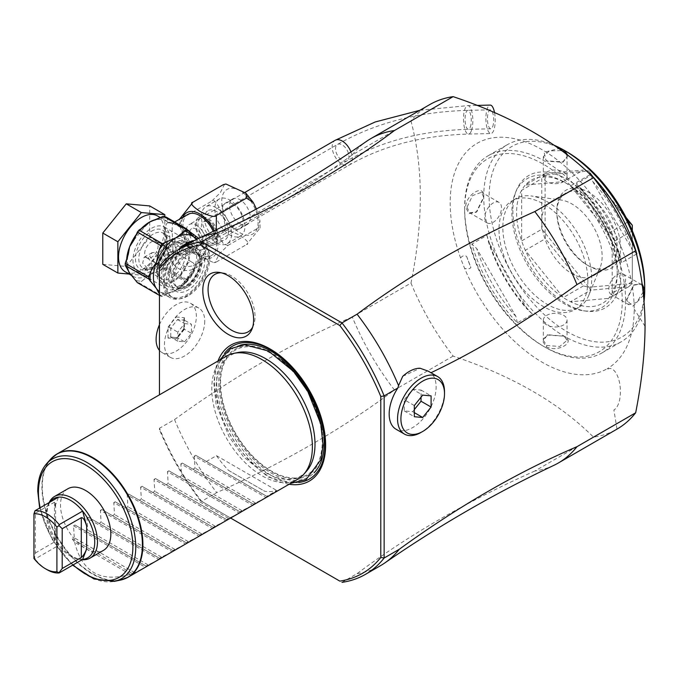 <?xml version="1.0" encoding="UTF-8"?>
<svg xmlns="http://www.w3.org/2000/svg" width="679" height="679" viewBox="0 0 679 679"><rect width="100%" height="100%" fill="white"/><g stroke="black" fill="none" stroke-linecap="round" stroke-linejoin="round"><path stroke-width="0.51" stroke-dasharray="3.4 2.55" d="M219.207 199.032A21.346 12.324 60 0 0 215.939 216.134A21.346 12.324 60 0 0 229.875 234.942A21.346 12.324 -120 0 0 240.553 236.003A21.346 12.324 -120 0 0 243.82 218.901A21.346 12.324 -120 0 0 229.875 200.093A21.346 12.324 60 0 0 219.207 199.032L205.796 206.781A21.346 12.324 -120 0 0 202.52 223.883A21.346 12.324 -120 0 0 216.465 242.692A21.346 12.324 -120 0 0 227.134 243.744A21.346 12.324 -120 0 0 230.41 226.642A21.346 12.324 -120 0 0 216.465 207.833A21.346 12.324 -120 0 0 205.796 206.781M232.702 203.887A14.7 8.488 60 0 1 242.301 216.839A14.7 8.488 60 0 1 240.052 228.619A14.7 8.488 60 0 1 232.702 227.889A14.7 8.488 60 0 1 223.094 214.937A14.7 8.488 60 0 1 225.352 203.157A14.7 8.488 60 0 1 232.702 203.887M239.942 223.714A14.7 8.488 -120 0 0 247.292 224.443A14.7 8.488 -120 0 0 249.541 212.663A14.7 8.488 -120 0 0 239.942 199.702A14.7 8.488 -120 0 0 232.591 198.972A14.7 8.488 -120 0 0 230.334 210.762A14.7 8.488 -120 0 0 239.942 223.714M228.407 232.159A16.899 9.752 -120 0 0 220.692 214.802A16.899 9.752 -120 0 0 207.511 210.957A16.899 9.752 -120 0 0 204.515 218.366A16.899 9.752 -120 0 0 211.551 235.002A16.899 9.752 -120 0 0 224.376 240.171A16.899 9.752 -120 0 0 228.407 232.159M198.107 217.823A15.651 9.039 60 0 0 195.331 224.681A15.651 9.039 -120 0 0 201.85 240.094A15.651 9.039 -120 0 0 213.732 244.881A15.651 9.039 -120 0 0 217.467 237.463A15.651 9.039 60 0 0 210.32 221.379A15.651 9.039 60 0 0 198.107 217.823L207.511 210.957M196.341 225.258A14.225 8.216 60 0 1 199.287 218.748A14.225 8.216 60 0 1 210.252 222.559A14.225 8.216 60 0 1 216.465 236.878A14.225 8.216 -120 0 1 213.52 243.396A14.225 8.216 -120 0 1 202.554 239.585A14.225 8.216 -120 0 1 196.341 225.258M203.454 249.201A14.225 8.216 -120 0 1 192.488 245.391A14.225 8.216 -120 0 1 186.284 231.072A14.225 8.216 60 0 1 189.229 224.554A14.225 8.216 60 0 1 200.195 228.373A14.225 8.216 60 0 1 206.399 242.692A14.225 8.216 -120 0 1 203.454 249.201L213.52 243.396M196.341 229.137A9.489 5.474 -120 0 0 191.597 228.662A9.489 5.474 -120 0 0 190.145 236.267A9.489 5.474 -120 0 0 196.341 244.627A9.489 5.474 -120 0 0 201.086 245.094A9.489 5.474 -120 0 0 202.537 237.497A9.489 5.474 -120 0 0 196.341 229.137M179.986 238.575L175.886 237.735L174.545 241.724C174.545 246.893 176.362 251.009 179.986 254.065L185.375 254.167L187.956 249.465C187.132 244.771 184.476 241.138 179.986 238.575M198.353 255.465A26.082 15.057 120 0 0 192.955 243.523A26.082 15.057 120 0 0 172.848 250.517A26.082 15.057 120 0 0 161.466 276.769A26.082 15.057 120 0 0 166.864 288.711A26.082 15.057 120 0 0 186.971 281.717A26.082 15.057 120 0 0 198.353 255.465M169.852 239.008A26.082 15.057 120 0 0 164.445 227.066A26.082 15.057 120 0 0 144.347 234.06A26.082 15.057 120 0 0 132.957 260.312A26.082 15.057 120 0 0 138.363 272.245A26.082 15.057 120 0 0 158.462 265.26A26.082 15.057 120 0 0 169.852 239.008M179.91 246.757A23.714 13.69 -60 0 1 191.767 245.577A23.714 13.69 -60 0 1 195.399 264.581A23.714 13.69 -60 0 1 179.91 285.477A23.714 13.69 -60 0 1 168.053 286.657A23.714 13.69 -60 0 1 164.42 267.653A23.714 13.69 -60 0 1 179.91 246.757M173.204 242.878A23.714 13.69 -60 0 1 185.061 241.707A23.714 13.69 -60 0 1 188.694 260.711A23.714 13.69 -60 0 1 173.204 281.607A23.714 13.69 120 0 1 161.347 282.778A23.714 13.69 120 0 1 157.706 263.775A23.714 13.69 120 0 1 173.204 242.878M148.132 257.358L151.994 264.123L151.222 269.597L148.132 268.977L142.683 263.129L144.101 257.273L148.132 257.358M174.8 253.573L178.823 253.657L180.249 247.81L174.8 241.962L171.711 241.334L170.93 246.817L174.8 253.573M165.897 258.716L170.709 258.343L173.204 254.498L167.883 248.217L164.53 246.282L163.597 246.027L163.138 248.692C162.884 252.894 163.8 256.229 165.897 258.716M157.027 252.223C159.124 254.701 160.04 258.045 159.786 262.247L159.336 264.912L155.041 262.714L149.728 256.433L152.223 252.588L157.027 252.223M144.695 253.53A9.489 5.474 -60 0 1 148.837 243.982A9.489 5.474 -60 0 1 156.145 241.444A9.489 5.474 -60 0 1 158.114 245.79A9.489 5.474 -60 0 1 153.972 255.329A9.489 5.474 -60 0 1 146.664 257.876A9.489 5.474 -60 0 1 144.695 253.53M181.251 274.639A9.489 5.474 -60 0 1 185.392 265.09A9.489 5.474 -60 0 1 192.7 262.552A9.489 5.474 -60 0 1 194.661 266.889A9.489 5.474 -60 0 1 190.527 276.438A9.489 5.474 -60 0 1 183.211 278.976A9.489 5.474 -60 0 1 181.251 274.639M224.63 184.128L220.268 192.785L211.67 201.196C213.529 198.455 217.017 202.546 222.126 213.478C225.827 225.241 226.209 231.132 223.289 231.14C224.639 229.154 230.062 230.495 239.568 235.172C247.648 240.655 249.974 243.778 246.528 244.559L260.082 228.085L258.139 228.025L259.93 220.65L256.433 208.988M216.287 229.808L223.442 243.999L227.957 245.45L219.359 253.878L215.005 262.527L216.346 261.984L213.698 262.637L193.753 253.505L193.108 248.565L223.289 231.14M193.108 248.565L186.386 244.194L179.706 225.997L181.488 218.621L211.67 201.196M181.488 218.621L179.553 218.562L179.706 225.997M227.957 245.45L258.139 228.025M216.346 261.984L246.528 244.559M213.223 231.31A23.714 13.69 60 0 1 216.465 244.627A23.714 13.69 60 0 1 211.551 255.482A23.714 13.69 60 0 1 193.277 249.125A23.714 13.69 60 0 1 182.931 225.258A23.714 13.69 60 0 1 187.837 214.403M198.692 238.337L205.729 250.823L196.613 264.106L193.753 265.472C183.958 268.57 177.261 264.708 173.663 253.878L173.026 251.578L172.194 231.454C172.05 226.447 172.33 223.62 173.026 222.984L187.633 230.096M174.681 222.008L172.491 223.238M186.98 280.121L186.47 282.252L187.192 280.478A2.368 0.501 -158.8 0 1 186.657 280.588L189.84 275.453L187.192 280.478A2.368 0.501 -158.8 0 0 186.98 280.121L186.564 279.425C187.26 277.261 189.356 273.951 192.861 269.478C181.726 272.814 173.697 268.171 168.748 255.559L168.579 252.775L173.026 251.578L168.078 252.809C166.151 243.557 165.286 236.436 165.489 231.454C165.286 226.107 166.151 223.162 168.078 222.61L172.127 223.366L173.026 222.984L168.511 222.924M157.469 215.922A32.252 18.622 -60 0 1 162.408 241.766A32.252 18.622 -60 0 1 141.342 270.183A32.252 18.622 -60 0 1 125.216 271.778M129.171 274.061L141.342 275.148L164.819 245.951L164.819 216.584M102.775 264.343L126.252 266.44L141.342 275.148M126.252 266.44L149.728 237.234L164.819 245.951M149.728 237.234L149.728 205.932M165.532 216.83A2.368 1.867 -35.1 0 0 163.181 217.908L168.468 222.78A2.368 1.91 137 0 1 168.078 222.61A32.252 18.622 -60 0 0 165.515 220.565C162.807 218.901 159.158 218.833 154.574 220.386M168.468 222.78L168.748 222.22A4.745 4.515 86.3 0 0 173.663 222.873M166.431 217.246L168.748 222.22C173.697 222.466 181.726 227.1 192.861 236.139L192.743 236.037M193.523 236.733L186.564 228.865M194.686 237.964A2.368 2.334 118.5 0 0 194.907 238.168L194.907 238.1A32.252 18.622 -60 0 0 192.344 236.054L193.422 236.674M172.568 223.213L180.716 227.397L194.652 237.947L194.729 237.438M194.881 237.523L194.661 237.947M194.576 237.845A2.368 1.91 -43 0 0 194.907 238.1C202.444 244.117 206.051 249.643 205.729 254.693C206.051 259.981 202.435 264.513 194.907 268.298L195.645 264.64L194.686 267.849A2.368 0.968 -9.7 0 1 194.907 267.73M194.372 240.502A32.252 18.622 -60 0 1 202.41 241.868A32.252 18.622 -60 0 1 207.35 267.704A32.252 18.622 -60 0 1 186.284 296.129A32.252 18.622 120 0 1 170.157 297.725A32.252 18.622 120 0 1 178.221 249.813M159.455 294.211L160.855 296.205A36.522 21.083 120 0 0 162.425 296.35L171.04 292.097L176.217 290.315L180.215 286.53L185.774 282.871L186.657 280.588A34.621 19.988 -60 0 1 183.449 284.212M180.215 286.53L189.84 275.453L194.907 268.298A32.252 18.622 -60 0 1 176.217 290.315A32.252 18.622 -60 0 1 160.091 291.919A32.252 18.622 -60 0 1 159.455 291.512M194.576 268.095L192.861 269.478A4.745 2.724 -110.5 0 1 193.753 265.472M186.564 279.425L166.431 267.806C167.365 265.778 168.137 261.695 168.748 255.559A4.745 1.417 -18.6 0 1 173.663 253.878M168.511 252.486A2.368 0.985 -110.6 0 0 168.579 252.775L168.468 253.029C166.745 259.336 164.98 264.004 163.181 267.034A2.368 0.501 -158.8 0 1 165.532 267.747L166.431 267.806M168.468 253.029L168.078 252.809A32.252 18.622 -60 0 1 149.388 274.834L142.166 280.936A34.621 19.988 -60 0 1 135.775 280.368M159.972 270.658L162.298 269.317L163.181 267.034A34.621 19.988 -60 0 1 159.972 270.658L149.388 274.834A32.252 18.622 -60 0 1 133.262 276.429A32.252 18.622 -60 0 1 131.463 275.122M162.298 269.317L165.532 267.747M162.425 296.35L138.949 282.795L142.166 280.936M163.367 268.909L186.47 282.252L185.774 282.871M160.855 296.205L159.455 295.399M138.949 282.795A36.522 21.083 -60 0 1 137.379 282.651M181.802 247.742A30.827 17.798 120 0 0 165.387 274.672A30.827 17.798 120 0 0 170.87 296.494A30.827 17.798 120 0 0 186.284 294.966A30.827 17.798 -60 0 0 206.416 267.798A30.827 17.798 -60 0 0 201.697 243.099A30.827 17.798 -60 0 0 190.757 242.573M187.956 295.934A30.827 17.798 -60 0 1 172.542 297.461A30.827 17.798 -60 0 1 175.742 256.968L191.274 247.512C199.287 243.829 203.42 242.734 203.675 244.245A30.827 17.798 -60 0 1 208.012 269.045A30.827 17.798 -60 0 1 187.956 295.934M159.455 266.202L175.742 256.968M201.697 243.099L203.675 244.245C251.968 221.422 301.501 191.622 352.282 154.871L410.973 120.981C423.424 167.823 423.424 221.855 410.973 283.075L352.282 316.957C293.039 342.335 233.788 376.539 174.545 419.58L159.455 428.288L159.455 429.671A184.968 106.798 60 0 0 200.415 500.618L340.086 581.266M159.455 429.671L159.455 428.288A187.336 108.165 60 0 0 201.612 501.314L216.703 492.598C283.576 462.815 342.827 428.61 394.448 389.984A187.336 108.165 60 0 1 352.282 316.957M204.727 321.108A28.459 16.432 -60 0 1 192.301 349.744A28.459 16.432 -60 0 1 170.378 357.366A28.459 16.432 -60 0 1 164.479 344.338A28.459 16.432 -60 0 1 176.905 315.701A28.459 16.432 -60 0 1 198.828 308.079A28.459 16.432 -60 0 1 204.727 321.108M193.218 241.155A187.336 108.165 -120 0 0 174.545 257.485M352.282 154.871A187.336 108.165 60 0 1 366.668 141.249M429.654 104.651A187.336 108.156 -120 0 0 410.973 120.981M410.973 283.075A187.336 108.165 -120 0 0 453.131 356.093C512.382 375.928 559.173 402.944 593.505 437.14A187.336 108.165 60 0 0 616.99 429.128L613.901 409.98C616.464 408.478 618.357 405.21 619.579 400.177C623.059 381.411 614.529 364.402 607.357 369.393L607.247 368.689A130.122 75.131 60 0 1 464.572 268.264A130.122 75.131 60 0 1 460.574 257.961A130.122 75.131 60 0 1 520.309 140.171A130.122 75.131 60 0 1 634.194 309.123A130.122 75.131 60 0 1 607.247 368.689M464.631 209.777L464.631 209.777A111.458 64.352 60 0 1 543.446 164.276A111.458 64.352 60 0 1 622.253 300.772A111.458 64.352 60 0 1 543.438 346.273A111.458 64.352 60 0 1 464.631 209.777L464.631 207.833L464.631 209.777M625.605 300.772A113.826 65.719 60 0 1 602.035 352.885A113.826 65.719 60 0 1 545.118 347.241A113.826 65.719 60 0 1 464.631 207.833A113.826 65.719 60 0 1 488.209 155.729A113.826 65.719 60 0 1 575.919 186.224A113.826 65.719 60 0 1 625.605 300.772M643.497 295.365L632.955 306.187L626.615 300.194L634.144 284.781L642.096 283.847M644.048 301.383A113.826 65.719 60 0 1 621.149 341.843A113.826 65.719 60 0 1 564.419 336.317L564.232 336.207A113.826 65.719 60 0 1 483.745 196.791C484.831 183.22 465.692 194.262 465.641 207.256L468.968 213.546L476.217 212.221L483.745 196.8A113.826 65.719 60 0 1 507.323 144.695A113.826 65.719 60 0 1 553.818 145.102M568.026 155.559L563.239 161.975L546.128 160.787L544.108 152.291L558.749 148.582M636.478 254.09L621.709 262.612A113.826 65.719 -120 0 0 576.225 183.822L590.985 175.292M644.719 286.64A110.032 63.529 60 0 1 566.914 331.564A110.032 63.529 60 0 1 489.118 196.8A110.032 63.529 60 0 1 566.923 151.884M564.232 336.207L547.783 334.722L543.327 340.366L546.799 345.501L559.725 346.477L567.033 340.366L564.232 336.207L547.121 335.019L542.343 340.637L546.128 346.663C557.289 353.063 576.378 342.233 564.419 336.317M532.463 314.139A113.826 65.719 60 0 1 486.97 235.35L471.88 244.067A113.826 65.719 -120 0 0 517.373 322.856L532.463 314.139L527.634 309.649L488.447 241.783A111.449 64.344 -120 0 0 527.634 309.649M466.982 207.256L469.69 212.833L476.811 211.789L483.745 197.581L481.547 192.293L472.601 195.577L466.982 207.256L465.641 207.256M487.208 222.95A11.857 6.849 -60 0 0 496.349 219.767A11.857 6.849 -60 0 0 501.518 207.833A11.857 6.849 120 0 0 499.065 202.41A11.857 6.849 120 0 0 489.932 205.584A11.857 6.849 120 0 0 484.755 217.518A11.857 6.849 -60 0 0 487.208 222.95L469.69 212.833M643.132 292.046L636.817 302.291L628.813 304.701L626.615 299.422L633.549 285.205L640.67 284.161L642.368 285.817M611.295 294.584A11.857 6.849 120 0 1 608.834 289.161A11.857 6.849 -60 0 1 614.011 277.227A11.857 6.849 -60 0 1 623.152 274.053A11.857 6.849 -60 0 1 625.605 279.476A11.857 6.849 120 0 1 620.428 291.41A11.857 6.849 120 0 1 611.295 294.584L628.813 304.701M567.033 320.14A11.857 6.849 0 0 1 559.717 326.463A11.857 6.849 0 0 1 546.799 324.978A11.857 6.849 180 0 1 543.327 320.14A11.857 6.849 180 0 1 550.644 313.817A11.857 6.849 180 0 1 563.562 315.294A11.857 6.849 0 0 1 567.033 320.14L567.033 340.366M486.97 235.35L488.447 241.783M517.373 322.856L515.896 316.422L476.709 248.556L471.88 244.067M515.896 316.422A111.458 64.352 60 0 1 476.709 248.556M512.874 210.515A76.43 44.127 -120 0 0 586.206 311.152A76.43 44.127 -120 0 0 620.962 272.924A76.43 44.127 -120 0 0 576.726 186.012A76.43 44.127 -120 0 0 516.43 190.307A76.43 44.127 -120 0 0 512.874 210.515M617.219 273.501A74.495 43.015 60 0 1 583.337 310.761A74.495 43.015 60 0 1 511.864 212.68A74.495 43.015 60 0 1 515.336 192.972A74.495 43.015 60 0 1 564.546 182.269A74.495 43.015 60 0 1 617.219 273.501L617.219 270.768A71.142 41.071 -120 0 0 612.195 242.539A71.142 41.071 -120 0 0 608.545 233.143A71.142 41.071 -120 0 0 570.564 185.893A71.142 41.071 -120 0 0 566.923 183.636A71.142 41.071 -120 0 0 563.273 181.683A71.142 41.071 -120 0 0 525.291 185.07A71.142 41.071 -120 0 0 521.642 190.264A71.142 41.071 -120 0 0 516.617 212.68A71.142 41.071 -120 0 0 521.642 240.901A71.142 41.071 -120 0 0 525.291 250.305A71.142 41.071 -120 0 0 563.273 297.546A71.142 41.071 -120 0 0 570.564 301.765A71.142 41.071 -120 0 0 608.545 298.37A71.142 41.071 -120 0 0 612.195 293.175A71.142 41.071 -120 0 0 617.219 270.768M612.195 293.175L612.195 242.539L632.31 230.919L632.31 281.564L612.195 293.175M632.31 225.326L632.31 281.564M627.167 219.657L590.688 174.274L570.564 185.893L608.545 233.143L628.219 221.778M590.688 174.274L588.778 171.083L626.013 217.407M541.766 229.281L541.766 178.645L521.642 190.264L521.642 240.901L541.766 229.281L545.118 232.948A71.142 41.071 -120 0 0 545.186 233.109L545.415 238.685L583.388 285.935L588.651 287.183A71.142 41.071 -120 0 0 588.778 287.259L590.688 290.145L570.564 301.765L608.545 298.37L628.669 286.75L590.688 290.145M545.118 232.948L545.118 174.987A71.142 41.071 60 0 1 545.186 174.893L588.651 171.015A71.142 41.071 60 0 1 588.778 171.083M628.669 286.75L632.251 283.381A71.142 41.071 -120 0 0 632.31 283.287M632.251 283.381L588.778 287.259M588.651 287.183L545.186 233.109M556.856 210.745A45.06 26.014 -120 0 0 588.718 265.922A45.06 26.014 -120 0 0 620.572 247.529A45.06 26.014 -120 0 0 588.718 192.344A45.06 26.014 -120 0 0 556.856 210.745L556.856 212.68A42.684 24.648 -120 0 0 587.038 264.954A42.684 24.648 -120 0 0 608.384 267.068A42.684 24.648 -120 0 0 617.219 247.529A42.684 24.648 -120 0 0 598.589 204.574A42.684 24.648 -120 0 0 565.7 193.142A42.684 24.648 -120 0 0 556.856 212.68M583.388 285.935L563.273 297.546L525.291 250.305L545.415 238.685M545.118 174.987L541.766 178.645M545.415 173.459L583.388 170.064L563.273 181.683L525.291 185.07L545.415 173.459L545.186 174.893M588.651 171.015L583.388 170.064M561.177 200.042A42.684 24.648 60 0 0 550.61 201.85A42.684 24.648 60 0 0 541.766 221.388A42.684 24.648 -120 0 0 560.396 264.343A42.684 24.648 -120 0 0 593.293 275.784A42.684 24.648 -120 0 0 600.143 267.534A42.684 24.648 -120 0 0 602.129 256.246A42.684 24.648 60 0 0 561.177 200.042L531.402 195.985A62.841 36.284 60 0 1 591.698 278.721A62.841 36.284 -120 0 1 588.769 295.348L600.143 267.534M588.769 295.348A62.841 36.284 -120 0 1 578.678 307.494A62.841 36.284 -120 0 1 530.257 290.654A62.841 36.284 -120 0 1 502.825 227.414A62.841 36.284 60 0 1 515.845 198.65A62.841 36.284 60 0 1 531.402 195.985M587.878 280.928A62.841 36.284 60 0 1 574.867 309.7A62.841 36.284 60 0 1 526.437 292.861A62.841 36.284 60 0 1 499.006 229.621A62.841 36.284 60 0 1 512.025 200.848A62.841 36.284 60 0 1 560.447 217.687A62.841 36.284 60 0 1 587.878 280.928M566.456 154.337L567.033 156.628L562.577 162.273L546.799 161.178L543.327 156.628L549.413 150.899L561.44 150.551M543.327 176.854A11.857 6.849 0 0 1 550.644 170.531A11.857 6.849 0 0 1 563.562 172.016A11.857 6.849 180 0 1 567.033 176.854A11.857 6.849 180 0 1 559.717 183.186A11.857 6.849 180 0 1 546.799 181.7A11.857 6.849 0 0 1 543.327 176.854L543.327 156.628M592.792 181.539L631.971 249.405A111.449 64.344 -120 0 0 592.792 181.539L591.316 175.106M636.809 253.904L631.971 249.405M576.225 183.822L581.054 188.321L620.233 256.178L621.709 262.612M581.054 188.321A111.458 64.352 60 0 1 620.233 256.178M553.801 465.378A187.336 108.165 60 0 1 534.814 471.022L593.505 437.14M534.814 471.022C467.907 500.83 408.665 535.035 357.078 573.645L341.987 582.353M453.131 356.093L394.448 389.984M174.545 419.58A187.336 108.165 -120 0 0 216.703 492.598M200.415 500.627L230.588 518.043M289.11 484.263A78.492 45.315 60 0 1 214.615 381.029A78.492 45.315 60 0 1 217.967 361.041M428.296 371.184L430.792 372.813A33.203 19.165 -60 0 1 433.873 399.821A33.203 19.165 -60 0 1 412.654 427.592A33.203 19.165 -60 0 1 396.052 429.238M357.078 573.645A187.336 108.165 -120 0 0 380.554 565.632M402.723 376.327L420.114 368.247M422.711 431.471L421.031 432.438A33.203 19.165 120 0 0 444.507 391.775M414.326 405.55L404.268 399.736L412.654 389.313L422.711 395.119M414.326 409.581L412.654 411.669L404.268 410.922L404.268 399.736M412.654 389.313L421.031 390.06L421.031 397.207M404.268 410.922L414.326 416.728M412.654 411.669L414.326 412.637M421.031 390.06L431.097 395.865M322.228 441.698A71.906 41.512 -120 0 0 278.628 358.41A71.906 41.512 -120 0 0 222.602 367.628A71.906 41.512 -120 0 0 220.539 382.99A71.906 41.512 -120 0 0 264.148 466.278A71.906 41.512 -120 0 0 320.165 457.06A71.906 41.512 -120 0 0 322.228 441.698M306.526 471.175A69.784 40.29 60 0 1 251.196 461.788A69.784 40.29 60 0 1 216.304 387.166A69.784 40.29 60 0 1 218.307 372.253A69.784 40.29 60 0 1 238.006 352.494M226.506 356.11A71.142 41.071 -120 0 0 211.772 388.677A71.142 41.071 -120 0 0 242.819 460.269A71.142 41.071 -120 0 0 297.64 479.332M158.105 559.895L146.044 566.031L146.757 566.447L74.979 525.003L73.553 525.826L74.266 537.768L72.254 538.931A71.142 41.071 -120 0 0 74.631 542.232L130.249 574.341A71.142 41.071 -120 0 0 132.626 573.78L144.695 567.636M146.757 566.447L74.979 525.003L85.673 531.182L87.676 530.027L86.971 518.077L158.742 559.521M171.524 552.146L161.458 557.128L159.455 558.291L160.168 558.698L88.389 517.262L86.971 518.077M160.168 558.698L88.389 517.262L99.092 523.433L101.095 522.278L100.382 510.336L172.16 551.772M184.934 544.405L172.873 550.542L173.586 550.958L101.808 509.513L100.382 510.336M173.586 550.958L101.808 509.513L112.502 515.692L114.505 514.538L113.8 502.587L185.571 544.032M198.353 536.656L188.287 541.638L186.284 542.801L186.997 543.208L115.218 501.773L113.8 502.587M186.997 543.208L115.218 501.773L125.921 507.943L127.924 506.789L127.211 494.847L198.989 536.283M211.763 528.916L199.702 535.052L200.415 535.468L128.637 494.023L127.211 494.847M200.415 535.468L128.637 494.023L139.331 500.202L141.334 499.048L140.629 487.098L212.4 528.542M225.182 521.166L215.116 526.149L213.113 527.311L213.826 527.719L142.047 486.283L140.629 487.098M213.826 527.719L142.047 486.283L152.75 492.453L154.753 491.299L154.04 479.357L225.818 520.793M238.592 513.426L226.531 519.562L227.244 519.978L155.466 478.534L154.04 479.357M227.244 519.978L155.466 478.534L166.16 484.713L168.163 483.558L167.458 471.608L239.229 513.052M252.011 505.677L241.945 510.659L239.942 511.822L240.655 512.229L168.876 470.793L167.458 471.608M240.655 512.229L168.876 470.793L179.579 476.964L181.582 475.809L180.869 463.867L252.647 505.303M265.421 497.936L253.36 504.073L254.073 504.489L182.295 463.044L180.869 463.867M254.073 504.489L182.295 463.044L192.989 469.223L194.992 468.069L194.287 456.118L266.058 497.563M267.484 496.739L195.705 455.303L206.408 461.474L216.465 455.668A71.142 41.071 -120 0 0 228.585 470.42L264.708 491.273A71.142 41.071 -120 0 0 276.828 490.527L266.771 496.332L267.484 496.739L195.705 455.303L194.287 456.118M130.249 574.341C100.628 582.837 82.091 572.134 74.631 542.232M134.629 572.618L74.266 537.768M72.254 538.931L132.626 573.78M146.044 566.031L85.673 531.182M148.047 564.877L87.676 530.027M159.455 558.291L99.092 523.433M161.458 557.128L101.095 522.278M172.873 550.542L112.502 515.692M174.876 549.387L114.505 514.538M186.284 542.801L125.921 507.943M188.287 541.638L127.924 506.789M199.702 535.052L139.331 500.202M201.705 533.898L141.334 499.048M213.113 527.311L152.75 492.453M215.116 526.149L154.753 491.299M226.531 519.562L166.16 484.713M228.534 518.408L168.163 483.558M239.942 511.822L179.579 476.964M241.945 510.659L181.582 475.809M253.36 504.073L192.989 469.223M255.363 502.918L194.992 468.069M266.771 496.332L206.408 461.474M216.465 455.668L276.828 490.527M228.585 470.42L264.708 491.273M67.883 488.761A35.571 20.54 -120 0 0 60.516 505.04A35.571 20.54 -120 0 0 76.048 540.84A35.571 20.54 -120 0 0 103.454 550.372M49.177 502.553A35.571 20.54 -120 0 0 48.829 503.343A35.571 20.54 -120 0 0 47.174 512.747A35.571 20.54 60 0 0 81.302 559.589A35.571 20.54 60 0 0 82.159 559.683M82.651 559.394A34.145 19.716 60 0 1 79.197 559.301A34.145 19.716 60 0 1 58.504 545.458A34.145 19.716 60 0 1 46.435 514.334A34.145 19.716 60 0 1 48.022 505.303L48.829 503.343M54.481 502.188L35.367 513.231L35.367 553.012L34.519 558.528L35.028 559.004L58.504 545.458L54.481 530.367L55.593 537.929L55.593 503.139L54.481 502.188L54.481 541.969L55.593 537.929M55.593 503.139L54.481 507.603L58.504 497.164M35.367 513.231L34.519 511.372M35.367 553.012L54.481 541.969M34.519 558.528L33.95 558.477M47.106 569.715A34.145 19.716 60 0 1 35.028 559.012M252.639 327.185A33.195 19.165 -120 0 0 253.488 325.428A33.195 19.165 -120 0 0 255.032 316.652A33.195 19.165 -120 0 0 223.179 272.933A33.195 19.165 -120 0 0 221.227 272.788M159.455 324.723A28.459 16.432 -60 0 1 190.451 303.241A28.459 16.432 -60 0 1 196.341 316.261A28.459 16.432 120 0 1 183.924 344.898A28.459 16.432 120 0 1 161.992 352.528A28.459 16.432 120 0 1 159.455 350.406M184.408 317.696L184.408 328.611L176.217 338.804L168.027 338.066L170.76 337.157L170.76 328.059L177.584 319.571L184.408 320.182L184.408 329.281L177.584 337.769L170.208 336.996L177.117 337.607L184.603 341.826L177.779 341.214L177.779 332.116L184.603 323.62L177.584 319.571L176.217 316.966L184.408 317.696L183.848 319.122L184.408 320.182L191.427 324.231L191.427 333.33L184.603 341.826M168.027 338.066L168.027 327.151L170.76 328.059L177.779 332.116M176.217 338.804L177.117 337.607M184.408 328.611L184.408 329.281L184.408 328.611L184.408 329.281L191.427 333.33M184.603 323.62L191.427 324.231M177.779 341.214L170.76 337.157M187.014 251.977L192.386 249.532A23.714 13.69 -60 0 1 199.813 250.228A23.714 13.69 -60 0 1 204.727 261.084A23.714 13.69 -60 0 1 194.372 284.951A23.714 13.69 -60 0 1 176.099 291.299A23.714 13.69 -60 0 1 171.193 280.444A23.714 13.69 -60 0 1 187.014 251.977L192.386 249.532M201.705 259.336A23.714 13.69 120 0 0 196.8 248.48A23.714 13.69 120 0 0 178.526 254.837A23.714 13.69 120 0 0 168.171 278.704A23.714 13.69 120 0 0 173.086 289.56A23.714 13.69 120 0 0 191.359 283.202A23.714 13.69 120 0 0 201.705 259.336M187.956 286.835A19.683 11.365 -60 0 1 178.119 287.811A19.683 11.365 -60 0 1 175.097 272.033A19.683 11.365 -60 0 1 187.956 254.693A19.683 11.365 -60 0 1 197.801 253.717A19.683 11.365 -60 0 1 200.814 269.487A19.683 11.365 -60 0 1 187.956 286.835M492.674 126.701A9.489 3.106 -91.3 0 0 493.421 116.126A9.489 3.106 -91.3 0 0 490.34 109.837A9.489 3.106 -91.3 0 0 488.464 111.933A9.489 3.106 -91.3 0 0 487.709 122.509A9.489 3.106 -91.3 0 0 490.79 128.798A9.489 3.106 -91.3 0 0 492.674 126.701M214.386 236.394A9.489 5.474 -120 0 0 211.687 225.649A9.489 5.474 -120 0 0 203.335 221.889A9.489 5.474 -120 0 0 201.773 223.815A9.489 5.474 -120 0 0 204.472 234.552A9.489 5.474 -120 0 0 212.824 238.321A9.489 5.474 -120 0 0 214.386 236.394M198.624 220.675A14.225 8.216 60 0 1 200.967 217.781A14.225 8.216 60 0 1 213.486 223.425A14.225 8.216 60 0 1 217.535 239.534A14.225 8.216 60 0 1 215.192 242.428A14.225 8.216 60 0 1 202.673 236.776A14.225 8.216 60 0 1 198.624 220.675M494.55 112.68A14.225 4.66 88.7 0 1 493.726 130.385A14.225 4.66 88.7 0 1 490.9 133.542A14.225 4.66 88.7 0 1 486.274 124.104A14.225 4.66 88.7 0 1 487.412 108.241A14.225 4.66 88.7 0 1 490.23 105.092M151.4 231.267A22.526 13.003 -60 0 1 167.331 240.459A22.526 13.003 -60 0 1 151.4 268.052A22.526 13.003 -60 0 1 135.477 258.852A22.526 13.003 -60 0 1 151.4 231.267M173.204 280.639A22.526 13.003 -60 0 1 157.273 271.439A22.526 13.003 -60 0 1 173.204 243.846A22.526 13.003 -60 0 1 189.135 253.046A22.526 13.003 -60 0 1 173.204 280.639M171.524 244.822A20.158 11.636 -60 0 1 181.607 243.82A20.158 11.636 -60 0 1 184.696 259.972A20.158 11.636 -60 0 1 171.524 277.736A20.158 11.636 -60 0 1 161.449 278.729A20.158 11.636 -60 0 1 158.36 262.578A20.158 11.636 -60 0 1 171.524 244.822M153.081 267.085A20.158 11.636 -60 0 1 142.997 268.086A20.158 11.636 -60 0 1 139.908 251.934A20.158 11.636 -60 0 1 153.081 234.17A20.158 11.636 -60 0 1 163.155 233.169A20.158 11.636 -60 0 1 166.245 249.32A20.158 11.636 -60 0 1 153.081 267.085M258.139 222.22A25.743 14.862 60 0 1 239.942 232.727A25.743 14.862 60 0 1 221.736 201.196A25.743 14.862 60 0 1 239.942 190.689A25.743 14.862 60 0 1 258.139 222.22M214.284 230.792A25.743 14.862 60 0 1 217.9 245.45A25.743 14.862 60 0 1 199.694 255.966A25.743 14.862 60 0 1 181.488 224.435A25.743 14.862 60 0 1 182.829 217.297M165.489 231.454A4.745 2.741 -0 0 0 172.194 231.454M157.553 219.198A32.252 18.622 -60 0 1 165.515 220.565L160.516 217.679M136.606 234.077A32.252 18.622 -60 0 1 140.808 229.052M127.584 268.799A32.252 18.622 -60 0 1 126.642 259.743M135.775 236.224A34.621 19.988 -60 0 1 142.166 228.271M162.298 216.652L163.181 217.908A34.621 19.988 -60 0 0 159.972 217.993M205.729 254.693A4.745 2.741 180 0 1 204.345 252.758A4.745 2.741 180 0 1 205.729 250.823M126.863 267.696A34.621 19.988 -60 0 1 126.863 259.174M165.642 294.491A34.621 19.988 -60 0 1 159.455 293.99M645.05 326.336L634.194 309.123M460.574 257.961C462.407 255.694 464.419 255.185 466.617 256.424L470.903 267.467C469.741 269.011 467.627 269.283 464.572 268.264M466.617 256.424A122.11 70.497 -120 0 0 470.903 267.467M483.745 196.8L483.745 197.572L483.754 196.808M626.615 300.194L626.615 299.422M546.128 346.663L546.799 345.501M298.785 482.463A76.761 44.322 60 0 1 244.168 451.603A76.761 44.322 60 0 1 216.694 381.242A76.761 44.322 -120 0 1 224.359 353.564M240.298 345.178A74.588 43.066 -120 0 0 218.723 381.853A74.588 43.066 60 0 0 255.066 460.718A74.588 43.066 60 0 0 314.012 472.856M281.276 359.615A72.797 42.03 -120 0 0 219.988 382.583A72.797 42.03 60 0 0 271.464 471.744A72.797 42.03 60 0 0 322.941 442.021A72.797 42.03 -120 0 0 321.999 430.147M124.469 578.907A71.142 41.071 60 0 1 71.066 555.626A71.142 41.071 60 0 1 42.293 486.52A71.142 41.071 60 0 1 53.683 456.296M120.319 580.129A71.057 41.029 60 0 1 68.604 553.461A71.057 41.029 60 0 1 41.92 486.809A71.057 41.029 60 0 1 50.552 459.276M73.553 525.826L145.331 567.262M46.461 463.893A69.071 39.874 -120 0 0 38.075 490.654A69.071 39.874 -120 0 0 64.013 555.439A69.071 39.874 -120 0 0 114.284 581.36M40.146 507.765A66.78 38.559 -120 0 0 73.128 564.894M54.481 507.603L54.481 530.367M168.027 327.151L176.217 316.966M184.943 287.03A22.051 12.731 -60 0 1 169.343 278.025A22.051 12.731 -60 0 1 184.943 251.018A22.051 12.731 -60 0 1 200.534 260.015A22.051 12.731 -60 0 1 184.943 287.03M186.615 286.063A19.683 11.365 -60 0 1 176.778 287.03A19.683 11.365 -60 0 1 173.756 271.261A19.683 11.365 -60 0 1 186.615 253.921A19.683 11.365 -60 0 1 196.46 252.944A19.683 11.365 -60 0 1 199.473 268.714A19.683 11.365 -60 0 1 186.615 286.063M470.267 127.219A9.489 3.106 -91.3 0 0 471.022 116.652A9.489 3.106 -91.3 0 0 467.941 110.354A9.489 3.106 -91.3 0 0 466.057 112.459A9.489 3.106 -91.3 0 0 465.31 123.035A9.489 3.106 -91.3 0 0 468.391 129.324A9.489 3.106 -91.3 0 0 470.267 127.219M348.531 158.945A9.489 5.474 -120 0 0 345.832 148.2A9.489 5.474 -120 0 0 337.48 144.44A9.489 5.474 -120 0 0 335.918 146.367A9.489 5.474 -120 0 0 338.617 157.104A9.489 5.474 -120 0 0 346.969 160.872A9.489 5.474 -120 0 0 348.531 158.945M350.958 151.926A14.225 8.216 60 0 1 351.68 162.086A14.225 8.216 60 0 1 349.337 164.98A14.225 8.216 60 0 1 336.818 159.336A14.225 8.216 60 0 1 332.769 143.227A14.225 8.216 60 0 1 335.112 140.332M471.319 130.911A14.225 4.66 88.7 0 1 468.502 134.069A14.225 4.66 88.7 0 1 463.876 124.63A14.225 4.66 88.7 0 1 465.005 108.767A14.225 4.66 88.7 0 1 467.831 105.618A14.225 4.66 88.7 0 1 472.457 115.057A14.225 4.66 88.7 0 1 471.319 130.911M247.292 224.443L240.052 228.619M232.591 198.972L225.352 203.157M240.553 236.003L227.134 243.744M213.732 244.881L224.376 240.171M199.287 218.748L189.229 224.554M175.886 237.735L191.597 228.662M185.375 254.167L201.086 245.094M192.955 243.523L164.445 227.066M166.864 288.711L138.363 272.245M191.767 245.577L185.061 241.707M168.053 286.657L161.347 282.778M181.607 243.82C181.318 242.462 178.356 242.836 172.712 244.932C166.431 248.879 161.899 255.015 159.098 263.342C156.357 277.499 159.718 276.251 161.449 278.729L142.997 268.086C143.269 269.436 146.231 269.071 151.892 266.966C158.173 263.028 162.705 256.891 165.506 248.565C168.248 234.408 164.887 235.647 163.155 233.169L181.607 243.82M178.823 253.657L170.709 258.343M156.145 241.444L164.53 246.282M167.883 248.217L192.7 262.552M146.664 257.876L155.041 262.714M158.394 264.649L183.211 278.976M159.336 264.912L151.222 269.597M144.101 257.273L152.223 252.588M171.711 241.334L163.597 246.027M260.082 228.085L259.93 220.65M215.005 262.527L213.698 262.637M193.753 253.505L186.386 244.194M211.551 255.482L196.613 264.106C201.841 259.802 204.065 257.536 203.301 257.29L204.345 252.758L203.31 248.005L194.89 238.151M131.93 275.657L133.262 276.429L130.886 274.469M133.873 240.137L145.399 225.954M202.41 241.868L197.377 238.957M171.04 292.097C166.644 293.651 162.994 293.591 160.091 291.919L170.157 297.725M172.542 297.461L170.87 296.494M543.438 346.273L545.118 347.241M488.209 155.729L507.323 144.695M602.035 352.885L621.149 341.843M476.217 212.221L476.811 211.789M499.065 202.41L481.547 192.293M626.607 300.194L626.607 299.414M634.144 284.781L633.549 285.205M623.152 274.053L640.67 284.161M547.121 335.019L547.783 334.722M543.327 320.14L543.327 340.366M516.43 190.307L515.336 192.972M564.546 182.269L566.923 183.636M586.206 311.152L583.337 310.761M587.038 264.954L588.718 265.922M593.293 275.784L608.384 267.068M550.61 201.85L565.7 193.142M578.678 307.494L574.867 309.7M515.845 198.65L512.025 200.848M563.239 161.975L562.577 162.273M567.033 176.854L567.033 156.628M219.478 360.167L215.99 368.485L213.8 382.88L216.092 404.217L229.078 436.69L243.405 456.712L268.349 477.074L290.62 483.389M72.653 565.174L51.901 539.058L39.662 508.036M79.197 559.301L81.302 559.589M251.943 329.205L253.488 325.428M219.13 272.389L223.179 272.933M198.828 308.079L190.451 303.241M170.378 357.366L161.992 352.528M183.865 328.695L176.481 337.879M183.848 319.122L183.848 328.755M128.917 271.354C126.998 267.042 126.778 261.398 128.255 254.43M196.8 248.48L199.813 250.228M173.086 289.56L176.099 291.299M197.801 253.717L196.46 252.944C198.158 255.262 201.417 254.379 198.726 267.959C195.993 276.098 191.563 282.091 185.426 285.944C179.91 287.989 177.024 288.354 176.778 287.03L178.119 287.811M490.34 109.837L467.941 110.354C418.553 111.67 375.071 123.026 337.48 144.44L203.335 221.889M200.967 217.781L245.009 192.352M215.192 242.428L349.337 164.98C383.075 145.662 422.796 135.359 468.502 134.069L490.9 133.542M419.86 110.304L467.831 105.618L476.896 105.406M490.79 128.798L468.391 129.324C421.948 130.623 381.479 141.139 346.969 160.872L212.824 238.321"/><path stroke-width="1.02" d="M256.433 208.988L253.25 202.461L246.528 198.09L245.883 193.15L225.929 184.017L223.289 184.671L225.929 184.017M179.494 219.224L193.108 202.096L223.289 184.671M193.108 202.096C189.662 202.877 191.987 206.009 200.084 211.492C209.582 216.16 214.997 217.501 216.346 215.515L246.528 198.09M216.346 215.515L216.287 229.808M174.681 222.008L187.837 214.403A23.714 13.69 60 0 1 213.223 231.31M187.633 230.096L198.692 238.337M131.93 275.657L125.216 271.778A32.252 18.622 -60 0 1 120.276 245.934A32.252 18.622 -60 0 1 141.342 217.518A32.252 18.622 -60 0 1 157.469 215.922L160.516 217.679M164.819 216.584L164.819 214.649L141.342 212.552L117.866 241.749L117.866 273.051L129.171 274.061M164.819 214.649L149.728 205.932L126.252 203.836L141.342 212.552M126.252 203.836L102.775 233.041L117.866 241.749M102.775 233.041L102.775 264.343L117.866 273.051M160.855 245.645L159.242 249.779L156.467 262.221C153.182 266.974 151.137 270.471 150.339 272.729L148.735 276.862A36.522 21.083 120 0 0 148.735 278.967L125.259 265.413A36.522 21.083 -60 0 1 125.259 263.316L128.255 254.43L129.638 246.732L133.873 240.137L137.379 232.091A36.522 21.083 -60 0 1 138.949 230.13L162.425 243.676A36.522 21.083 120 0 0 160.855 245.645L137.379 232.091M138.949 230.13L145.399 225.954L149.388 222.16L163.367 216.245L186.47 229.587L186.98 229.213L186.564 228.865L166.431 217.246L163.367 216.245M193.422 236.674L186.657 231.463L185.774 230.198L186.47 229.587M185.774 230.198L176.217 237.65L162.425 243.676M192.743 236.037L193.753 234.467M183.449 231.547A34.621 19.988 -60 0 1 186.657 231.463A2.368 1.867 -35.1 0 0 186.98 229.213L186.564 228.865M194.686 237.964L195.645 236.046L194.907 238.168M178.221 249.813A32.252 18.622 120 0 1 186.284 243.464A32.252 18.622 -60 0 1 194.372 240.502M159.455 295.399L137.379 282.651L129.638 273.068L125.259 265.413M148.735 278.967L156.467 288.558L159.455 294.211M148.735 276.862L125.259 263.316M190.757 242.573A30.827 17.798 -60 0 0 186.284 244.627A30.827 17.798 120 0 0 181.802 247.742M159.455 266.202L159.455 394.822L159.455 266.202A187.336 108.165 60 0 1 178.127 249.864A187.336 108.165 60 0 1 201.612 241.86L200.415 245.043L339.823 325.53A184.968 106.79 60 0 1 380.792 396.485L380.792 557.459A184.968 106.798 60 0 1 339.831 581.114L230.588 518.043M197.725 238.796C256.679 210.855 312.994 178.339 366.668 141.249A187.336 108.165 60 0 1 370.963 138.533A187.336 108.165 60 0 1 394.448 130.529C342.827 169.156 283.576 203.361 216.703 233.143A187.336 108.165 -120 0 0 197.725 238.796A187.336 108.165 -120 0 0 193.218 241.155L178.127 249.864M216.703 233.143L201.612 241.86L341.987 322.898A187.336 108.165 60 0 1 384.144 395.925L380.792 396.485M394.448 130.529L453.131 96.639A187.336 108.156 -120 0 0 429.654 104.651L370.963 138.533M444.507 393.71A30.827 17.798 120 0 0 422.711 381.123A30.827 17.798 120 0 0 400.916 418.884A30.827 17.798 120 0 0 422.711 431.471A30.827 17.798 120 0 0 444.507 393.71L444.507 391.775A33.203 19.165 120 0 0 437.632 376.573A33.203 19.165 120 0 0 421.031 378.22A33.203 19.165 120 0 0 399.345 407.476A33.203 19.165 120 0 0 404.438 434.085L396.052 429.238A33.203 19.165 -60 0 1 397.826 388.023L398.565 385.604A187.336 108.165 -120 0 0 357.078 314.19C408.665 275.581 467.907 241.376 534.814 211.568A187.336 108.165 60 0 1 576.98 284.594L635.671 250.712C641.799 274.842 644.931 300.05 645.05 326.336C644.931 352.749 641.808 381.573 635.663 412.798A187.336 108.165 60 0 1 616.99 429.128L558.299 463.019A187.336 108.165 60 0 1 553.801 465.378C494.847 493.319 438.532 525.826 384.849 562.916A187.336 108.165 -120 0 0 399.235 549.303L384.144 558.011A187.336 108.165 60 0 1 365.463 574.349A187.336 108.165 60 0 1 341.978 582.361M635.671 250.712A187.336 108.156 -120 0 0 593.505 177.686C559.165 143.481 512.373 116.474 453.131 96.639M553.818 145.102A113.826 65.719 60 0 1 564.045 150.22L564.241 150.331A113.826 65.719 60 0 1 644.719 289.738A113.826 65.719 60 0 1 644.719 289.746M642.096 283.847L644.719 289.738A113.826 65.719 60 0 1 644.048 301.383M558.749 148.582L564.045 150.22M644.719 286.64L644.719 289.738L644.719 286.64A110.032 63.529 60 0 0 566.923 151.884L564.232 150.331L568.026 155.559M590.985 175.292L591.316 175.106A113.826 65.719 60 0 1 636.8 253.904L636.478 254.09M642.368 285.817L643.378 289.738L644.719 289.738L643.497 295.365M643.378 289.738L643.132 292.046M632.31 230.801L632.31 225.326A71.142 41.071 60 0 0 632.251 225.165L628.669 221.524L628.219 221.778M627.167 219.657L628.669 221.524M626.013 217.407L632.251 225.165M561.44 150.551L563.562 151.493L566.456 154.337M636.809 253.904L636.333 253.471M591.443 175.725L591.316 175.106M635.663 412.798L576.98 446.68A187.336 108.165 60 0 1 558.299 463.019M159.455 268.697A184.968 106.79 60 0 1 200.415 245.043M217.967 361.041A78.492 45.315 60 0 1 279.765 355.524A78.492 45.315 60 0 1 325.623 445.118A78.492 45.315 60 0 1 289.11 484.263M202.792 290.357A35.936 20.752 60 0 1 219.13 272.389A35.936 20.752 60 0 1 253.615 319.699A35.936 20.752 60 0 1 251.943 329.205A35.936 20.752 60 0 1 223.595 331.225A35.936 20.752 60 0 1 202.792 290.357M380.792 557.459L384.144 558.011L384.144 395.925L397.826 388.023M576.98 284.594C526.938 320.802 478.211 350.211 430.792 372.813M576.98 446.68C517.729 472.066 458.486 506.271 399.235 549.303M365.463 574.349L380.554 565.632A187.336 108.165 -120 0 0 384.849 562.916M357.078 314.19L341.987 322.898L339.823 325.53M593.505 177.686L534.814 211.568M398.565 385.604L402.723 376.327A33.203 19.165 -60 0 1 409.301 371.447A33.203 19.165 -60 0 1 420.114 368.247L428.296 371.184L437.632 376.573M421.031 432.438L421.031 432.438A33.203 19.165 120 0 1 404.438 434.085M414.326 405.55L422.711 395.119L431.097 395.865L431.097 407.044L422.711 417.475L414.326 416.728L414.326 405.55M421.031 397.207L421.031 401.238L414.326 409.581M414.326 412.637L422.711 417.475M421.031 401.238L431.097 407.044M233.89 353.335L238.006 352.494A69.784 40.29 60 0 1 288.787 378.687A69.784 40.29 60 0 1 314.997 444.142A69.784 40.29 60 0 1 312.994 459.055A69.784 40.29 60 0 1 306.526 471.175L303.742 474.324A71.142 41.071 -120 0 0 312.374 446.765A71.142 41.071 -120 0 0 285.655 380.036A71.142 41.071 -120 0 0 233.89 353.335A71.142 41.071 -120 0 0 226.506 356.11L57.028 453.954A71.142 41.071 60 0 1 111.848 473.017A71.142 41.071 60 0 1 142.904 544.609A71.142 41.071 60 0 1 128.17 577.175A71.142 41.071 60 0 1 124.469 578.907M53.683 456.296A71.142 41.071 60 0 1 57.028 453.954L50.552 459.276A71.057 41.029 60 0 1 106.892 468.841A71.057 41.029 60 0 1 142.412 544.83A71.057 41.029 60 0 1 120.319 580.129L128.17 577.175L297.64 479.332A71.142 41.071 -120 0 0 303.742 474.324M54.541 496.468A35.571 20.54 -120 0 1 81.947 505.999A35.571 20.54 -120 0 1 97.479 541.791A35.571 20.54 60 0 1 90.112 558.079L103.454 550.372A35.571 20.54 -120 0 0 110.821 534.084A35.571 20.54 -120 0 0 95.298 498.293A35.571 20.54 -120 0 0 67.883 488.761L54.541 496.468A35.571 20.54 -120 0 0 49.177 502.553M90.112 558.079A35.571 20.54 60 0 1 82.159 559.683M86.674 526.191L86.674 548.955C84.892 553.266 83.101 556.101 81.31 557.459L62.196 568.501L62.196 528.72L81.31 517.678C83.101 517.347 84.892 520.19 86.674 526.191L82.651 511.1A34.145 19.716 60 0 1 94.729 542.215A34.145 19.716 60 0 1 82.651 559.394L59.175 572.949A34.145 19.716 60 0 1 47.106 569.715L45.425 568.747A31.777 18.341 -120 0 0 56.909 571.735L56.909 527.125A31.777 18.341 -120 0 0 33.95 513.867L33.95 558.477A31.777 18.341 -120 0 0 45.425 568.747M48.022 505.303A34.145 19.716 60 0 1 58.504 497.164L35.036 510.718A34.145 19.716 60 0 1 59.175 524.655L59.022 525.521L56.909 527.125M33.95 513.867L35.036 510.718M62.196 568.501L59.022 572.677L56.909 571.735M59.022 525.521L62.196 528.72M58.504 497.164A34.145 19.716 -120 0 1 82.651 511.1L59.175 524.655M86.674 548.955L82.651 559.394M221.227 272.788A33.195 19.165 -120 0 0 208.08 289.543A33.195 19.165 -120 0 0 226.26 326.446A33.195 19.165 -120 0 0 252.639 327.185M159.455 350.406A28.459 16.432 120 0 1 156.102 339.5A28.459 16.432 -60 0 1 159.455 324.723M476.896 105.406L490.23 105.092A14.225 4.66 88.7 0 1 494.55 112.68M182.829 217.297A25.743 14.862 60 0 1 197.377 212.756A25.743 14.862 60 0 1 214.284 230.792M140.808 229.052A32.252 18.622 -60 0 1 149.388 222.16A32.252 18.622 -60 0 1 157.553 219.198M126.642 259.743A32.252 18.622 -60 0 1 129.638 246.732A32.252 18.622 -60 0 1 136.606 234.077M131.463 275.122A32.252 18.622 -60 0 1 129.638 273.068A32.252 18.622 -60 0 1 127.584 268.799M159.455 291.512A32.252 18.622 -60 0 1 156.467 288.558A32.252 18.622 -60 0 1 156.467 262.221A32.252 18.622 -60 0 1 176.217 237.65A32.252 18.622 -60 0 1 192.344 236.054L197.377 238.957M159.242 249.779A34.621 19.988 -60 0 1 165.642 241.826M150.339 281.25A34.621 19.988 -60 0 1 150.339 272.729M564.241 150.331L563.562 151.493M224.359 353.564A76.761 44.322 -120 0 1 285.401 360.481A76.761 44.322 -120 0 1 325.258 443.922A76.761 44.322 60 0 1 298.785 482.463M314.012 472.856A74.588 43.066 60 0 0 324.206 442.75A74.588 43.066 -120 0 0 295.314 371.761A74.588 43.066 -120 0 0 240.298 345.178M321.999 430.147A72.797 42.03 -120 0 0 281.276 359.615M120.319 580.129L114.284 581.36A69.071 39.874 -120 0 0 135.758 547.045A69.071 39.874 -120 0 0 101.222 473.187A69.071 39.874 -120 0 0 46.461 463.893L50.552 459.276M73.128 564.894A66.78 38.559 -120 0 0 132.889 546.824A66.78 38.559 -120 0 0 85.673 465.039A66.78 38.559 -120 0 0 38.448 492.3A66.78 38.559 -120 0 0 40.146 507.765M81.31 517.678L81.31 557.459M245.009 192.352L335.112 140.332A14.225 8.216 60 0 1 350.958 151.926M253.25 202.461L245.883 193.15M186.946 229.171L193.523 236.733M290.62 483.389L306.153 479.51L320.87 459.615L323.06 445.22L320.768 423.891L307.782 391.41L293.455 371.388L268.511 351.026L244.559 344.737L230.707 348.59L219.478 360.167M114.284 581.36L93.94 578.949L72.653 565.174M39.662 508.036L37.761 491.333C37.786 479.764 40.689 470.615 46.461 463.893M335.112 140.332L375.19 121.974L419.86 110.304"/></g></svg>

